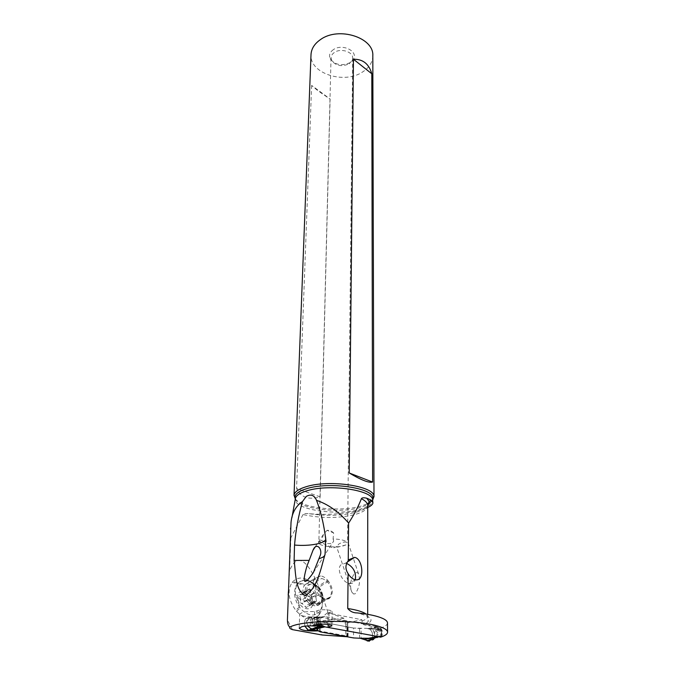 <?xml version="1.0" encoding="UTF-8"?>
<svg xmlns="http://www.w3.org/2000/svg" width="675" height="675" viewBox="0 0 675 675"><rect width="100%" height="100%" fill="white"/><g stroke="black" fill="none" stroke-linecap="round" stroke-linejoin="round"><path stroke-width="0.51" stroke-dasharray="3.38 2.53" d="M377.435 636.601L381.442 636.238L376.726 637.293L377.873 635.513L376.996 634.981C375.123 637.867 375.098 638.744 376.928 637.622L378.464 636.888M381.409 629.412L381.451 636.272L382.151 635.521L382.126 630.619L381.333 628.914L381.375 636.01M381.333 628.914L376.793 626.628L325.131 616.587L320.161 617.085L319.992 624.341M377.84 627.092L371.41 628.324L376.743 628.265L379.679 629.21L372.954 629.159L371.064 628.298L372.262 628.366L370.82 628.29L372.592 629.016C374.127 631.454 374.659 634.205 374.169 637.267M366.922 628.391L369.799 629.151C372.187 631.268 373.081 634.095 372.473 637.622C372.921 631.952 371.073 628.872 366.922 628.391L353.59 628.062L353.523 637.934M372.17 638.542L371.621 639.571L372.17 638.542M371.495 639.748L369.352 641.191L371.495 639.748M320.077 631.834L320.313 621.742L318.111 620.468L320.313 621.742L353.59 628.062L361.133 628.526L361.091 638.432M318.111 620.468L317.858 630.61M314.634 617.448L316.094 617.996L314.55 617.431L310.871 617.659C305.859 616.604 303.86 619.439 304.855 626.164C303.86 619.439 305.859 616.604 310.871 617.659L318.102 620.35L316.98 618.401L320.625 617.431L315.174 617.912L318.752 617.456M371.41 628.324L369.174 628.417M370.33 628.391L369.259 628.417M372.566 628.222L376.743 628.265M378.81 628.898L377.384 628.585M377.73 629.092L376.895 629.328L378.43 630.062L379.679 629.21M378.43 630.062L376.709 630.779L376.777 631.749L377.857 632.408L377.873 635.513M378.076 636.694L379.721 636.322L378.81 636.787M379.721 636.322L372.583 637.597M376.895 629.328C375.173 629.977 375.207 631.378 376.988 633.521L377.857 632.408M376.988 633.521L376.996 634.981M369.799 629.151L372.954 629.159C374.296 629.918 374.844 632.593 374.608 637.183M317.385 618.224L314.356 617.456C310.702 615.465 303.801 620.004 307.454 625.936M316.828 630.323L317.081 620.123L317.933 620.384L310.871 617.659M315.09 625.725L314.989 625.033L317.63 624.814M312.533 623.244L312.626 620.004L311.158 621.067L311.108 622.595L312.533 623.244L311.453 624.426L312.238 625.278L317.284 624.181M314.989 625.033L312.685 625.244M311.108 622.595C309.867 623.742 309.817 624.822 310.964 625.835M320.161 617.085L315.174 617.912M312.424 618.494L311.588 619.329L316.845 618.081L317.199 617.372L317.031 624.038L318.187 624.367L315.588 624.966M312.626 620.004L311.588 619.329M311.158 621.067C309.352 619.042 310.753 617.853 315.368 617.49M318.018 618.055L315.655 617.473L320.625 617.431M318.98 617.313C320.482 617.338 320.482 617.355 318.997 617.355M319.334 624.426L318.187 624.367M316.845 618.081L317.031 624.038M314.55 617.431C312.407 616.056 310.095 617.001 307.623 620.274C307.201 623.346 306.686 621.38 308.078 625.902M316.609 618.224L317.157 618.308M367.74 505.533C367.495 509.321 362.981 512.392 354.198 514.747C337.635 518.442 320.574 518.375 303.016 514.544C303.463 513.591 305.564 513.312 309.293 513.717C326.438 515.219 343.204 514.08 359.606 510.308L367.74 507.516M345.296 620.468L316.558 623.708L317.098 621.346L327.89 612.436L344.09 618.325L345.296 620.468L345.254 624.198L346.95 627.05L347.642 626.594L348.182 622.595L361.901 619.743L327.991 613.052L327.704 627.286L377.511 636.592M327.89 612.436C317.874 580.154 308.728 562.866 300.451 560.571C296.257 559.609 292.629 563.043 289.583 570.864L290.883 537.764L290.537 529.217M303.016 514.544L290.883 537.764M380.624 637.175L380.565 628.13L363.648 624.679L361.893 621.042L361.901 619.743M353.607 594.025L351.751 592C349.675 586.111 350.342 580.314 353.751 574.627L355.345 573.058C356.746 572.248 357.809 572.552 358.552 573.961C360.551 581.04 359.438 587.647 355.21 593.781L353.607 594.025M346.95 627.05L346.849 636.778M316.558 623.708L322.034 634.981M292.494 629.648L287.423 619.996M287.93 595.131L289.583 570.864M319.604 614.174C324.245 605.914 322.945 596.767 315.689 586.735L314.904 585.79C306.636 577.066 299.244 575.691 292.739 581.673L292.157 582.382C287.094 590.414 288.284 599.704 295.718 610.234L296.527 611.212C305.201 620.182 312.711 621.413 319.056 614.917L319.874 611.027L319.317 611.761C314.525 616.773 308.618 616.081 301.615 609.668L300.173 608.015C297.042 603.998 295.186 599.586 294.604 594.785C294.351 585.183 298.012 580.416 305.606 580.5C309.175 580.846 312.812 583.031 316.524 587.064M387.492 622.966C387.391 624.873 385.087 626.586 380.565 628.13M327.991 613.052L332.151 611.516C332.488 610.048 322.819 609.12 318.718 610.242L314.601 611.626C309.732 611.398 305.699 611.651 302.51 612.385L299.692 614.039C299.329 616.089 310.989 617.735 318.988 616.798L345.904 621.979L345.752 635.766L318.651 630.838L318.71 628.282M348.182 622.595L345.904 621.979M328.776 627.041L327.704 627.286M329.054 612.79L328.826 624.535M316.71 625.345L317.073 611.018M314.601 611.626L314.221 625.919M318.727 627.716L318.76 626.02M318.769 625.852L318.988 616.798M347.009 636.744L348.047 636.373L345.752 635.766M295.287 498.876C301.784 508.039 339.685 512.165 360.433 506.258L367.352 503.828M369.36 502.782L372.608 500.2M372.811 55.713C372.642 62.362 369.132 67.846 362.289 72.166C343.803 84.51 309.521 73.313 310.998 54.742M311.631 85.404L296.578 488.489C300.746 497.382 308.602 500.175 320.144 496.859L330.109 99.014L311.631 85.404C315.031 88.712 321.19 93.251 330.109 99.014M333.501 49.545C329.873 52.11 328.75 55.148 330.151 58.649C334.935 64.986 341.601 66.31 350.148 62.623L353.573 59.02C358.223 51.038 342.233 43.352 333.501 49.545M349.102 63.821L352.097 60.666L352.688 58.202C353.16 51.848 340.926 47.883 334.513 52.388C332.286 53.873 331.121 55.696 331.028 57.864L331.568 60.345C335.762 65.888 341.601 67.044 349.102 63.821M333.644 532.896C331.417 530.938 329.223 530.086 327.038 530.339L333.644 532.896L333.079 538.945C340.082 539.173 344.723 540.219 346.975 542.084L346.731 542.194C344.216 541.713 341.525 542.371 338.648 544.177L336.732 547.028L338.074 547.062L345.988 544.902L347.152 542.278M345.988 544.902L342.807 546.016C334.361 548.218 318.347 546.033 318.853 542.692L319.376 541.645L321.713 540.363L323.494 534.229L327.038 530.339M313.352 572.586L333.695 541.021C332.893 543.071 330.868 543.907 327.637 543.527L321.713 540.363M333.695 541.021L333.079 538.945M325.055 554.302L324.793 555.373M320.144 496.859L296.578 488.489M346.714 563.423L345.575 563.153L340.732 564.967C336.496 569.725 342.47 582.609 349.372 583.436C351.54 583.774 353.236 583.133 354.459 581.529L355.345 579.766M314.904 585.79L315.807 586.094L317.866 588.769C320.347 592.439 321.806 596.379 322.237 600.598C322.591 604.792 321.806 608.268 319.874 611.027M297.852 598.354C296.266 586.617 311.639 589.908 312.635 601.366C314.449 613.102 298.823 610.082 297.852 598.354M315.807 586.094C313.099 582.778 310.103 580.77 306.804 580.07L306.366 580.002C298.704 579.867 295.043 584.634 295.372 594.295L300.206 607.981M317.419 586.642L318.043 587.292L317.419 586.642C314.634 583.706 311.091 581.513 306.804 580.07M327.645 580.281L328.447 581.242C332.581 586.972 333.366 592.127 330.792 596.708L330.244 597.442C328.852 599.223 326.962 599.94 324.574 599.602L316.887 594.211C312.685 588.322 311.943 583.116 314.651 578.61L320.566 575.851C323.114 576.248 325.477 577.733 327.645 580.281L317.537 586.685C315.394 584.153 313.04 582.702 310.492 582.314L305.125 584.381L292.739 581.673M318.043 587.292L322.439 596.506L321.19 602.657L322.363 596.219C321.123 583.006 303.438 579.099 305.328 592.658C306.416 598.506 308.281 600.472 311.926 603.627C315.571 605.728 318.49 605.627 320.692 603.323L330.792 596.708M315.293 586.727C316.609 593.106 319.84 597.046 324.979 598.548C329.611 598.733 331.754 595.949 331.4 590.195C330.007 583.774 326.725 579.867 321.57 578.483C317.107 578.348 315.014 581.099 315.293 586.727M292.157 582.382L304.56 585.098C301.809 589.604 302.51 594.785 306.669 600.623L306.172 601.062C301.312 600.581 297.717 598.328 295.372 594.295M330.244 597.442L320.692 603.323C319.165 605.197 317.149 606.015 314.626 605.762C312.027 605.399 309.648 604.015 307.488 601.594L306.172 601.062M307.176 601.248L306.669 600.623L316.887 594.211M314.651 578.61L304.56 585.098L315.217 577.893M311.226 604.209L309.766 600.767L310.466 597.805L309.201 596.287L308.475 596.287L304.332 592.178L301.396 594.818L300.173 594.422L299.32 595.51L300.78 598.961L300.038 601.948L301.303 603.484L302.096 603.492L306.222 607.635L309.218 604.918L310.373 605.306L311.226 604.209M316.238 599.83L315.638 594.565L314.533 592.928L309.496 588.946L307.041 591.233L305.454 591.055L304.476 592.228L305.151 593.072C306.847 594.489 307.024 596.025 305.674 597.653L305.218 598.683L306.661 600.126L307.716 599.965C309.403 600.109 310.323 601.138 310.483 603.045L311.327 604.42L314.904 601.383L315.706 601.999L316.423 600.978L316.238 599.83L310.804 603.214M320.313 621.742L353.59 628.062M366.913 640.744L363.344 639.098M314.187 630.146L310.517 630.467M325.131 616.587L316.896 618.545M368.432 628.433L376.793 626.628M381.704 629.724L376.709 630.779M381.4 629.37L378.776 629.927M381.856 636.213L381.814 629.817M381.746 636.263L378.886 636.846M378.202 636.989L376.726 637.293M376.793 636.626L382.151 635.521M382.126 630.619L376.777 631.749M323.992 616.629L318.802 617.87M359.556 638.238L359.606 628.374M318.355 617.203L315.773 617.819M317.984 624.358L318.161 617.212M316.718 623.194L311.453 624.426M317.166 624.139L312.238 625.278M372.997 498.125L372.625 500.555C372.566 502.647 370.972 504.571 367.85 506.326M367.74 506.385L359.53 509.473C336.724 516.038 294.249 509.642 295.253 499.34L295.304 498.724M361.893 621.042C365.723 619.692 367.656 618.182 367.681 616.52L366.103 614.073M345.254 624.198L348.173 623.877M364.441 625.008C375.182 620.958 372.786 616.933 357.244 612.917M347.473 622.283L347.33 636.061M347.541 636.635L347.642 626.594M295.27 498.985C298.418 508.68 338.251 513.802 359.8 507.625L367.647 504.731M369.259 503.786L372.617 500.31M309.293 513.717C325.873 516.189 341.196 515.767 355.261 512.452C361.26 510.865 365.42 508.866 367.74 506.444M317.098 621.346L344.09 618.325M319.317 611.761L319.056 614.917M316.558 587.039L315.689 586.735M296.527 611.212L300.181 608.006M299.489 606.926L295.718 610.234M328.447 581.242L318.347 587.63M322.81 595.544C323.131 601.29 320.971 604.074 316.33 603.906C311.2 602.438 307.994 598.523 306.72 592.178C306.484 586.558 308.593 583.816 313.057 583.926C318.212 585.284 321.46 589.157 322.81 595.544M317.697 595.198L307.488 601.594M315.487 601.813L310.044 605.197M315.681 595.266L310.264 598.666M314.398 592.878L308.99 596.287M310.93 589.942L305.53 593.367M308.88 589.503L303.488 592.937M305.927 591.097L300.527 594.54M305.151 593.072L299.742 596.506M305.674 597.653L300.248 601.079M306.965 600.075L301.531 603.492M310.483 603.045L305.032 606.437M312.542 603.458L307.091 606.85M311.327 604.42L311.757 595.797L309.496 588.946M377.536 626.898L370.727 628.366M379.004 629.834L377.713 629.092M381.611 629.606L377.376 630.501M379.358 628.028L377.603 628.408M372.836 501.981L372.946 502.774M367.681 614.343L368.061 620.401C368.896 621.262 367.411 622.688 363.606 624.687M331.898 625.835L332.151 611.516M299.219 628.197L299.692 614.039M348.047 636.373L348.165 624.687M291.946 517.523L291.035 522.534M352.097 60.666L353.573 59.02M352.688 58.202L347.524 540.802M315.014 547.197L323.232 534.743M325.223 553.542L326.05 541.569M336.935 546.48L333.087 548.159L319.376 541.645M358.552 573.961L347.515 540.869M351.751 592L336.732 547.028M331.028 57.864L318.853 542.692M331.568 60.345L330.151 58.649M355.312 579.758L349.372 583.436M347.423 561.971L345.575 563.153M305.606 580.5L306.366 580.002M324.979 598.548L316.33 603.906C322.549 604.42 322.186 600.573 322.355 596.135C321.283 590.085 318.187 586.01 313.057 583.926L321.57 578.483M324.574 599.602L314.66 605.737M320.566 575.851L310.492 582.314M315.706 601.999L310.373 605.306M314.533 592.928L309.201 596.287M314.052 592.768L308.475 596.287M309.437 588.921L304.332 592.178M307.041 591.233L301.396 594.818M305.454 591.055L300.173 594.422M306.661 600.126L301.303 603.484M307.716 599.965L302.096 603.492M311.386 604.429L306.222 607.635M314.904 601.383L309.218 604.918"/><path stroke-width="1.01" d="M319.992 624.341L324.92 626.873L377.882 636.508M369.267 638.229L371.073 639.242L366.913 640.744L369.352 641.191L360.129 638.229L369.174 638.246L377.435 636.601M370.769 639.326L369.596 638.457M369.773 638.356L369.174 638.246M374.169 637.267L373.95 638.196M373.815 638.558L372.322 639.976L371.216 639.605M372.473 637.622L372.17 638.542L372.473 637.622M378.506 636.778L376.928 637.622M369.782 638.162L372.279 638.685L378.076 636.694M371.09 639.2L372.279 638.685L371.866 638.196L376.515 637.31L371.52 639.622L371.073 639.242M374.608 637.183L374.33 638.069M374.212 638.381C373.57 639.731 372.668 640.145 371.52 639.613L367.554 641.039M371.419 637.85L371.866 638.196L370.339 638.061M377.418 636.955L376.912 636.702M316.347 628.501L310.517 630.467L308.475 630.273L304.855 626.164L307.851 629.986L317.858 630.484L316.727 628.577L311.766 628.923L308.475 630.273M307.454 625.936L311.023 628.729L314.255 628.788M316.828 630.323L314.187 630.146M359.556 638.238L353.523 637.934L320.077 631.834L317.858 630.61L320.077 631.834L353.523 637.934L359.556 638.238M323.781 626.392L317.723 627.944L323.983 626.518M316.904 628.4L317.723 627.944M314.339 628.763L317.14 628.239M318.566 627.581L320.414 626.147L318.769 626.02L315.385 628.189L317.773 627.919M318.769 625.852L319.739 625.379L317.63 624.814M320.414 626.147L320.186 625.32L318.566 624.864M320.186 625.32L312.441 628.889C311.116 629.007 309.665 628.012 308.078 625.902M318.802 625.354L315.09 625.725M310.964 625.835L315.141 626.138M319.992 624.476L319.334 624.426M294.536 545.046C309.496 546.472 325.763 543.383 325.738 538.92L325.055 554.302C320.954 568.198 317.613 587.731 305.488 595.628C295.009 590.979 295.844 572.906 294.114 560.427L294.536 545.046C295.81 530.128 298.477 515.616 302.518 501.508L306.248 496.446C310.821 493.813 314.255 495.112 316.533 500.344C328.244 504.309 338.934 511.895 348.621 523.083C354.071 514.696 358.324 506.571 361.395 498.715C361.943 497.694 363.707 497.526 366.694 498.192L371.326 500.192L372.954 502.791C372.802 504.385 371.064 505.955 367.74 507.516M348.621 523.083L348.233 560.739L349.093 559.617L354.628 557.364L347.423 561.971M377.511 636.592L380.624 637.175C385.231 635.664 387.551 633.977 387.577 632.104L387.492 622.882C387.323 620.367 383.273 618.055 375.342 615.954C370.347 614.68 364.314 613.668 357.244 612.917C353.388 612.976 350.215 611.508 347.743 608.513L348.106 573.59C350.106 577.007 352.502 579.057 355.303 579.758C357.337 580.179 358.957 579.597 360.138 578.011C363.774 572.881 361.294 558.411 354.628 557.364M387.577 632.104C387.408 629.682 383.341 627.446 375.368 625.413C352.679 619.312 301.379 620.392 289.955 627.058L289.761 627.497C289.491 628.222 290.402 628.94 292.494 629.648L322.034 634.981L347.009 636.744M289.955 627.058L289.246 626.518C288.132 625.506 287.516 623.337 287.423 619.996L291.018 522.526C291.938 513.051 295.777 506.048 302.518 501.508M348.106 573.59C345.195 569.16 345.237 564.874 348.233 560.739M325.73 538.532L324.945 533.545C323.215 521.674 320.414 510.604 316.533 500.344M290.537 529.217L290.571 528.053M328.826 624.535L328.776 627.041L331.898 625.835C332.235 624.442 322.498 623.548 318.372 624.611L314.221 625.919C309.319 625.7 305.26 625.936 302.054 626.628L299.219 628.197C301.379 630.45 307.749 631.344 318.33 630.863M318.71 628.282L318.727 627.716M367.352 503.828L369.36 502.782M372.608 500.2L373.967 496.488C374.811 486.101 329.24 479.25 306.172 486.717C298.578 489.046 294.536 491.881 294.047 495.231L295.287 498.876M294.03 495.467L310.998 54.742C311.302 48.76 314.525 43.664 320.667 39.454C338.842 26.291 374.077 37.682 372.811 55.713L373.992 496.834M371.807 73.786L372.617 482.068C369.023 483.114 361.226 480.094 349.22 472.981L353.438 59.248L371.807 73.786C368.98 63.88 362.863 59.037 353.438 59.248M309.158 560.393L307.015 565.827C301.776 584.01 303.885 586.263 313.352 572.586L320.245 555.432C322.743 549.079 316.499 541.654 313.023 550.184L309.158 560.393L294.114 560.427M324.793 555.373C324.093 556.597 322.287 557.668 319.376 558.579M349.22 472.981L372.617 482.068M355.345 579.766C356.299 572.408 353.422 566.958 346.714 563.423M363.344 639.098L361.091 638.432M376.836 636.567L368.44 638.297M378.886 636.846L378.202 636.989M316.642 628.754L324.92 626.873M291.946 517.523L295.253 499.34C295.397 495.956 299.32 493.096 307.032 490.759C329.797 483.469 374.608 490.455 372.625 500.555L372.836 501.981M361.395 498.715C365.563 500.858 367.681 503.137 367.74 505.533L367.681 614.343M366.103 614.073C363.082 611.812 356.965 609.955 347.743 608.513M289.761 627.497L289.246 626.518M372.617 500.31L372.997 498.125C373.781 488.025 329.332 481.385 306.813 488.632C299.396 490.885 295.448 493.644 294.958 496.901L295.27 498.985M367.647 504.731L369.259 503.786M367.74 506.444L369.141 501.491L366.694 498.192M364.272 639.453L369.554 638.457M320.389 626.299L322.777 625.759M295.304 498.724L294.047 495.231M372.997 498.125L373.967 496.488M313.04 550.192L315.014 547.197M326.05 541.569L324.945 533.545M367.74 505.533L369.141 501.491L371.326 500.2"/></g></svg>
